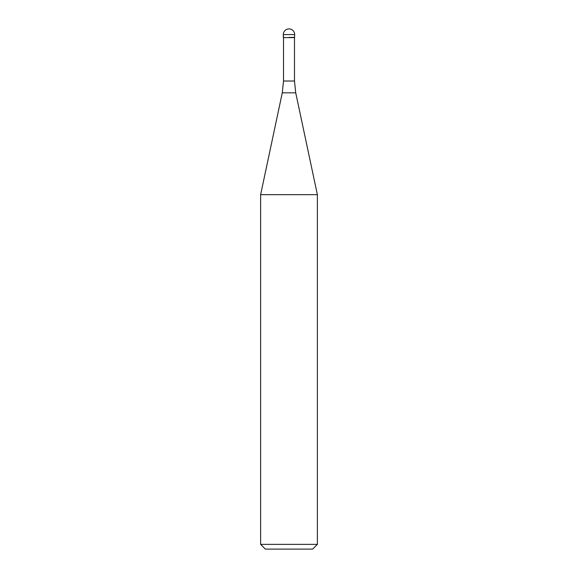<?xml version="1.0" encoding="UTF-8"?>
<svg xmlns="http://www.w3.org/2000/svg" width="578" height="578" viewBox="0 0 578 578"><rect width="100%" height="100%" fill="white"/><g stroke="black" fill="none" stroke-linecap="round" stroke-linejoin="round"><path stroke-width="0.87" d="M289 37.411L294.672 37.411L289 37.411M294.484 81.021L295.726 92.82L282.274 92.82L283.516 81.021L294.484 81.021L294.484 37.599L283.516 37.599L283.328 34.572L283.328 37.411M295.726 92.82L317.373 194.67L260.627 194.67L282.274 92.82M317.373 544.368L312.647 549.1L265.353 549.1L260.627 544.368L317.373 544.368L317.373 194.67M289 28.9A5.672 5.672 0 0 0 283.328 34.572L294.672 34.572A5.672 5.672 0 0 0 289 28.9A5.672 5.672 0 0 0 283.328 34.572M294.484 37.599L294.672 34.572M283.516 81.021L283.516 37.599M260.627 544.368L260.627 194.67"/></g></svg>
